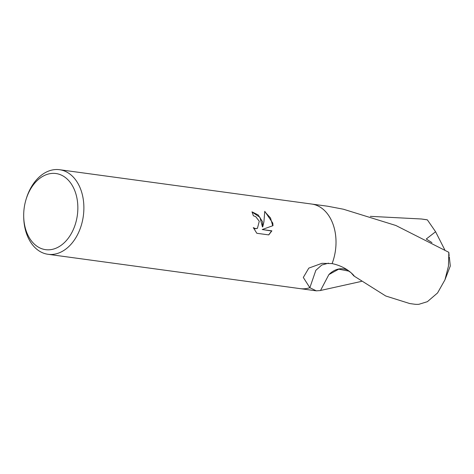 <?xml version="1.0" encoding="UTF-8"?>
<svg xmlns="http://www.w3.org/2000/svg" width="474" height="474" viewBox="0 0 474 474"><rect width="100%" height="100%" fill="white"/><g stroke="black" fill="none" stroke-linecap="round" stroke-linejoin="round"><path stroke-width="0.71" d="M311.388 204.01A42.684 29.809 97.8 0 1 335.029 231.561A42.684 29.809 97.8 0 1 332.096 263.597L332.102 263.597C341.215 265.576 348.526 269.611 354.042 275.684A42.684 29.809 97.8 0 1 353.882 275.945L385.753 296.001L409.779 303.561L414.276 304.178A42.684 29.809 97.8 0 0 418.933 304.29L427.394 301.671L437.555 292.956L444.932 279.873L448.463 266.11L448.825 252.316L395.849 225.482L343.674 209.307A42.684 29.809 -82.2 0 0 343.537 209.247L327.807 206.243L311.685 204.051A42.684 29.809 97.8 0 1 335.023 231.561A42.684 29.809 97.8 0 1 332.102 263.597L321.953 263.313L308.799 268.118L303.307 277.456L309.848 287.718A42.684 29.809 97.8 0 1 300.161 288.636A42.684 29.815 97.8 0 1 299.746 288.577M262.483 221.678L262.756 226.809L263.917 221.873L264.759 211.315L272.781 223.082L273.006 225.654L262.211 229.529L271.886 230.844L268.764 234.903L256.825 233.279L253.294 227.615L255.492 228.628L257.435 228.308L259.278 221.239L255.723 216.677L253.341 215.735A42.684 29.809 -82.2 0 0 251.984 211.831L258.17 214.953L262.483 221.678M25.963 199.744L26.236 198.843A42.684 29.809 97.8 0 1 59.558 169.71A42.684 29.809 97.8 0 1 82.897 197.22A42.684 29.809 97.8 0 1 48.04 254.295A42.684 29.809 97.8 0 1 24.701 226.785A42.684 29.809 97.8 0 1 23.718 217.311L23.7 216.369A38.412 26.828 97.8 0 1 25.963 199.744A38.412 26.828 97.8 0 1 52.869 173.366A38.412 26.828 97.8 0 1 76.96 198.286A38.412 26.828 97.8 0 1 57.674 247.434A38.412 26.828 97.8 0 1 24.583 224.895A38.412 26.828 97.8 0 1 23.7 216.369M328.523 263.159L321.793 265.013L315.85 270.31L309.848 287.718A42.684 29.809 97.8 0 1 299.87 288.595M252.067 212.044L259.894 217.288L262.46 226.957L262.756 226.809M257.287 228.379L255.196 228.782L253.549 228.154M268.663 234.891L271.59 230.998L262.211 229.529M272.716 225.754L270.506 217.951L264.776 211.7M271.59 230.998L271.886 230.844M311.27 203.998A42.684 29.815 97.8 0 1 311.685 204.051A42.684 29.815 97.8 0 1 332.102 263.591M370.342 216.345L421.303 218.982L427.376 219.871L435.588 231.745L426.256 239.02L431.944 242.605M421.303 218.982L425.794 219.592A42.684 29.809 97.8 0 1 427.376 219.871M347.821 270.287A28.452 19.872 -82.2 0 0 328.873 274.606L338.726 269.173L348.716 271.098L350.304 272.212M316.282 290.835L300.166 288.636A42.684 29.815 97.8 0 0 309.848 287.724L316.282 290.835L320.495 290.544L328.885 274.588M351.459 273.202L353.882 275.945M361.484 281.39L320.513 290.479M449.145 255.794L448.825 252.316M435.588 231.745L444.819 249.917M300.161 288.636L48.04 254.295M257.435 228.308L257.139 228.456M311.685 204.051L59.558 169.71M444.932 279.873L450.3 266.009L449.334 256.997"/></g></svg>
